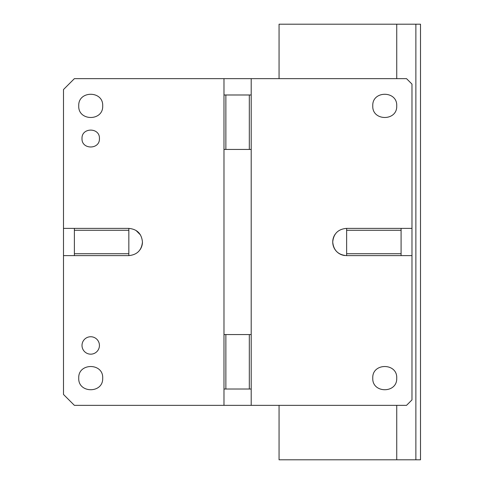 <?xml version="1.0" encoding="UTF-8"?>
<svg xmlns="http://www.w3.org/2000/svg" width="484" height="484" viewBox="0 0 484 484"><rect width="100%" height="100%" fill="white"/><g stroke="black" fill="none" stroke-linecap="round" stroke-linejoin="round"><path stroke-width="0.73" d="M82.008 138.545C81.469 149.786 99.97 149.786 99.432 138.545C99.97 127.304 81.469 127.304 82.008 138.545M225.865 149.435L223.977 149.435L223.977 334.565L251.202 334.565L251.202 149.435L225.865 149.435L225.865 94.985L223.977 94.985L223.977 149.435L223.977 78.65L74.385 78.65L63.495 89.54L63.495 394.46L74.385 405.35L251.202 405.35L251.202 389.015L223.977 389.015L223.977 405.35M223.977 334.565L223.977 389.015L223.977 334.565M63.495 255.612L128.835 255.612C137.105 254.808 141.643 250.27 142.447 242C141.643 233.73 137.105 229.192 128.835 228.387L63.495 228.387M102.699 378.125C103.443 362.673 78.003 362.673 78.741 378.125C77.997 393.438 103.165 393.667 102.699 378.343L102.699 378.125M102.699 106.093L102.699 105.875C103.437 90.423 78.009 90.417 78.741 105.875C77.997 121.188 103.159 121.423 102.699 106.093M99.432 345.455A8.712 8.712 0 0 0 90.72 336.743A8.712 8.712 0 0 0 82.008 345.455A8.712 8.712 0 0 0 90.72 354.167A8.712 8.712 0 0 0 99.432 345.455M335.146 234.256A13.612 13.612 0 0 0 332.732 242C333.536 233.73 338.074 229.192 346.344 228.387L411.975 228.387L411.975 399.905L406.53 405.35L251.202 405.35M411.975 228.387L411.975 84.095L406.53 78.65L223.977 78.65M128.835 255.612L128.835 228.387L74.385 228.387L74.385 255.612M140.457 234.909L135.925 230.378M140.027 249.75A13.612 13.612 0 0 0 142.447 242M225.865 94.985L251.202 94.985L251.202 78.65M411.975 255.612L401.085 255.612L401.085 230.275L346.635 230.275L346.635 253.725L401.085 253.725M401.085 255.612L346.344 255.612C338.074 254.808 333.536 250.27 332.732 242A13.612 13.612 0 0 0 344.777 255.522M396.729 105.875C397.467 90.423 372.039 90.417 372.771 105.875C372.027 121.188 397.189 121.423 396.729 106.093L396.729 105.875M396.729 378.125C397.467 362.673 372.039 362.667 372.771 378.125C372.027 393.438 397.189 393.673 396.729 378.343L396.729 378.125M225.865 334.565L225.865 389.015M128.835 230.275L74.385 230.275M74.385 253.725L128.835 253.725M251.202 94.985L251.202 149.435M251.202 334.565L251.202 389.015M401.085 230.275L401.085 228.387L346.635 228.387L346.635 230.275M249.314 334.565L249.314 389.015M249.314 94.985L249.314 149.435M346.635 255.612L346.635 253.725M279.062 405.35L279.062 459.8L420.505 459.8L420.505 24.2L415.877 24.2L415.877 459.8M415.877 24.2L396.741 24.2L396.741 78.65M396.741 405.35L396.741 459.8M396.741 24.2L279.062 24.2L279.062 78.65"/></g></svg>
